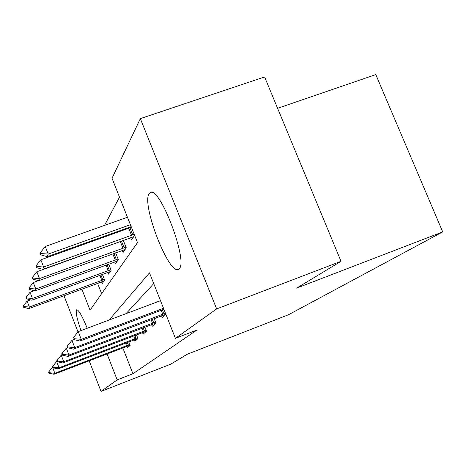 <?xml version="1.0" encoding="UTF-8"?>
<svg xmlns="http://www.w3.org/2000/svg" width="466" height="466" viewBox="0 0 466 466"><rect width="100%" height="100%" fill="white"/><g stroke="black" fill="none" stroke-linecap="round" stroke-linejoin="round"><path stroke-width="0.7" d="M179.084 268.789L178.781 269.051C169.799 277.451 141.058 204.201 149.137 193.728L150.332 192.633C159.786 185.672 188.736 262.282 179.084 268.789M80.968 330.604C77.14 319.408 75.632 312.535 76.441 309.983L76.634 309.779C78.591 309.709 82.121 315.866 87.235 328.25M277.602 108.298L375.806 74.595L442.7 231.911L288.477 314.748L187.175 354.265L170.9 364.097L101.029 391.405L89.175 360.795M119.506 197.165L104.512 225.404M97.435 238.732L96.905 239.734M90.264 252.228L90.078 252.584M81.853 289.118L90.043 310.164L137.493 242.582L112.026 178.28L140.342 118.614L216.655 308.911L175.414 338.333L149.487 272.866L109.108 320.02M216.655 308.911L341.025 261.321L264.606 76.954L140.342 118.614M97.598 283.334L101.635 293.662M101.588 281.883L102.246 283.567L104.611 280.043L102.38 274.352M107.862 272.365L108.561 274.148L111.147 270.292L108.712 264.1M114.735 261.921L115.481 263.826L118.329 259.585L115.661 252.811M122.302 250.423L123.106 252.461L126.245 247.778L123.304 240.328M120.805 241.231L120.572 241.598M130.672 237.689L131.54 239.885L134.61 235.301M129.653 227.204L128.995 228.241M122.826 347.892L132.932 373.744L196.897 330.05L175.414 338.333M153.745 283.608L126.053 313.647M126.822 346.372L127.375 347.793L130.183 345.358L128.82 341.875M134.301 339.784L134.89 341.287L137.971 338.619L136.486 334.844M142.509 332.555L143.132 334.145L146.522 331.215L144.909 327.115M151.549 324.592L152.213 326.282L155.959 323.037L154.188 318.558M161.556 315.767L162.273 317.573L165.937 314.399M78.003 331.932L63.97 295.689M341.025 261.321L296.708 288.093L442.7 231.911M132.932 373.744L117.17 379.883L101.029 391.405M107.075 353.933L117.17 379.883M52.675 367.208L54.767 373.283L129.839 344.473M48.895 373.208L49.262 372.707L48.883 371.705L48.516 372.212L48.895 373.208L53.986 374.28L130.119 345.19M49.262 372.707L54.767 373.283L53.986 374.28M52.466 367.29L48.883 371.705M30.558 299.859L27.092 301.123L29.364 307.047L28.805 308.608L103.866 281.155M23.556 305.585L23.3 306.378L23.679 307.356L23.929 306.57L23.556 305.585L27.092 301.123M104.367 279.425L29.364 307.047L23.929 306.57M28.805 308.608L23.679 307.356M57.102 361.336L56.642 361.511L59.054 367.791L137.61 337.704M52.879 367.744L53.281 367.191L52.885 366.148L52.483 366.707L52.879 367.744L58.198 368.886L137.919 338.491M53.281 367.191L59.054 367.791L58.198 368.886M56.642 361.511L52.885 366.148M62.001 354.871L61.232 355.162L63.766 361.75L146.149 330.272M57.26 361.738L57.702 361.133L57.283 360.037L56.84 360.649L57.26 361.738L62.828 362.956L146.493 331.14M57.702 361.133L63.766 361.75L62.828 362.956M61.232 355.162L57.283 360.037M34.321 290.702L30.04 292.264L32.422 298.456L31.81 300.174L110.273 271.596M26.335 296.941L26.055 297.809L26.445 298.834L26.725 297.972L26.335 296.941L30.04 292.264M110.902 269.674L32.422 298.456L26.725 297.972M31.81 300.174L26.445 298.834M38.527 280.614L33.278 282.518L35.783 289.013L35.107 290.901L117.298 261.117M29.387 287.44L29.078 288.396L29.492 289.468L29.801 288.518L29.387 287.44L33.278 282.518M118.084 258.968L35.783 289.013L29.801 288.518M35.107 290.901L29.492 289.468M67.454 347.712L66.312 348.143L68.98 355.069L155.574 322.064M62.094 355.109L62.59 354.434L62.141 353.28L61.652 353.962L62.094 355.109L67.937 356.408L155.959 323.037M62.59 354.434L68.98 355.069L67.937 356.408M66.312 348.143L62.141 353.28M73.873 339.615L71.95 340.343L74.77 347.653L165.459 313.199M67.465 347.747L68.013 346.995L67.541 345.778L66.999 346.535L67.465 347.747L73.611 349.145L165.879 314.253M68.013 346.995L74.77 347.653L73.611 349.145M71.95 340.343L67.541 345.778M74.077 338.677L73.576 337.396L72.964 338.24L73.459 339.522L74.077 338.677L81.241 339.359L78.247 331.629L160.508 300.687M163.904 309.267L79.942 341.03L81.241 339.359L163.508 308.259M73.459 339.522L79.942 341.03M78.247 331.629L73.576 337.396M123.362 240.468L36.861 271.754L39.493 278.586L38.748 280.672L125.039 249.572M32.76 276.944L32.416 278.004L32.853 279.134L33.197 278.085L32.76 276.944L36.861 271.754M126.001 247.155L39.493 278.586L33.197 278.085M38.748 280.672L32.853 279.134M131.429 227.262L40.833 259.807L43.618 267.006L42.79 269.331L133.608 236.792M36.499 265.3L36.121 266.476L36.581 267.665L36.965 266.5L36.499 265.3L40.833 259.807M134.214 234.305L43.618 267.006L36.965 266.5M42.79 269.331L36.581 267.665M127.463 217.243L45.272 246.467L48.219 254.075L47.293 256.679L131.185 226.657M40.682 252.298L40.257 253.615L40.746 254.873L41.171 253.562L40.682 252.298L45.272 246.467M130.41 224.699L48.219 254.075L41.171 253.562M47.293 256.679L40.746 254.873M128.342 345.079L127.311 342.452M127.335 345.475L126.303 342.836M99.864 275.272L101.879 280.421M100.872 274.905L102.881 280.031M136.008 338.357L134.872 335.462M134.954 338.77L133.812 335.87M144.425 330.971L143.167 327.773M143.318 331.408L142.054 328.198M106.044 265.072L108.263 270.729M107.098 264.688L109.312 270.327M112.813 253.842L115.271 260.092M113.92 253.44L116.372 259.667M153.71 322.822L152.306 319.274M152.551 323.276L151.141 319.717M164.009 313.787L162.436 309.82M162.785 314.265L161.207 310.286M120.356 241.673L122.995 248.366M121.51 241.231L124.154 247.918M128.773 228.323L131.558 235.365M129.985 227.857L132.775 234.899"/></g></svg>
